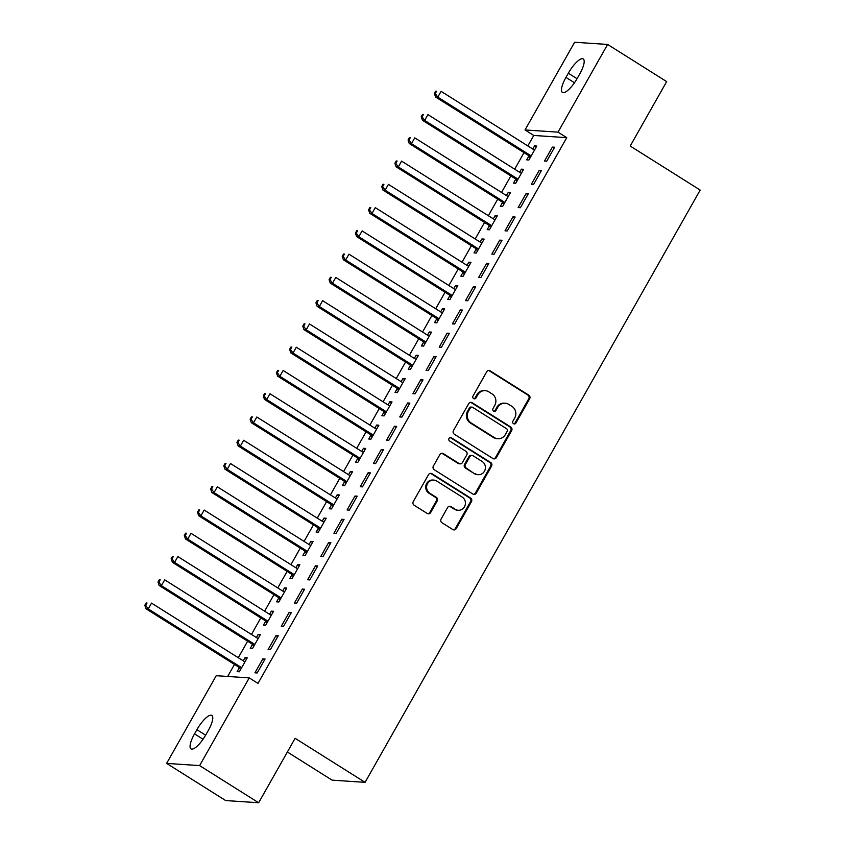 <?xml version="1.0" encoding="UTF-8"?>
<svg xmlns="http://www.w3.org/2000/svg" width="845" height="845" viewBox="0 0 845 845"><rect width="100%" height="100%" fill="white"/><g stroke="black" fill="none" stroke-linecap="round" stroke-linejoin="round"><path stroke-width="1.27" d="M513.517 423.704A1.859 1.753 93.8 0 0 515.925 423.06L529.646 398.798A2.651 2.503 93.8 0 0 528.801 395.164L490.163 370.849A2.651 2.503 93.8 0 0 486.72 371.779L472.999 396.041A1.859 1.753 93.8 0 0 474.372 398.84A1.859 1.753 93.8 0 0 475.999 397.932L477.784 394.795A8.492 8.017 93.8 0 1 488.78 391.805L492.001 393.833A8.492 8.017 93.8 0 1 494.737 405.463L492.962 408.6A1.859 1.753 93.8 0 0 494.336 411.399A1.859 1.753 93.8 0 0 495.962 410.49L497.737 407.353A8.492 8.017 93.8 0 1 508.743 404.375L511.964 406.392A8.492 8.017 93.8 0 1 514.7 418.021L512.915 421.169A1.859 1.753 93.8 0 0 513.517 423.704M513.855 423.873A1.859 1.753 93.8 0 0 515.038 422.996L528.759 398.734A2.651 2.503 93.8 0 0 527.903 395.101L489.276 370.786A2.651 2.503 93.8 0 0 488.6 370.501M473.939 398.755A1.859 1.753 93.8 0 0 475.112 397.879L476.886 394.731L477.784 394.795M493.892 411.314A1.859 1.753 93.8 0 0 495.075 410.438L496.849 407.301L497.737 407.353M441.079 519.083A2.651 2.503 93.8 0 0 441.935 522.717L452.772 529.54A2.651 2.503 93.8 0 0 456.205 528.611L471.447 501.666A2.651 2.503 93.8 0 0 470.602 498.032L431.964 473.718A2.651 2.503 93.8 0 0 428.521 474.647L413.279 501.592A2.651 2.503 93.8 0 0 414.134 505.225L427.232 513.464A2.651 2.503 93.8 0 0 430.665 512.535L437.192 501A2.651 2.503 93.8 0 0 436.337 497.367L429.841 493.279A7.098 6.697 93.8 0 1 433.77 480.097A7.098 6.697 93.8 0 1 436.759 481.069L462.183 497.071A7.098 6.697 93.8 0 1 458.265 510.264A7.098 6.697 93.8 0 1 455.275 509.292L451.04 506.62A2.651 2.503 93.8 0 0 447.596 507.549L441.079 519.083M249.233 677.901L199.621 765.602L166.634 763.394L216.246 675.694L249.233 677.901L257.978 683.404L566.752 137.661L558.006 132.147L525.02 129.95L574.632 42.25L607.618 44.447L558.006 132.147M607.618 44.447L666.663 81.606L630.201 146.037L700.178 190.072L365.082 782.343L295.116 738.308L258.654 802.75L199.621 765.602M492.941 458.529A2.651 2.503 93.8 0 0 496.385 457.589L511.626 430.644A2.651 2.503 93.8 0 0 510.771 427.01L472.144 402.706A2.651 2.503 93.8 0 0 468.7 403.635L453.459 430.58A2.651 2.503 93.8 0 0 454.314 434.214L492.941 458.529M491.536 466.155L476.295 493.1A2.651 2.503 93.8 0 1 472.862 494.029L434.224 469.725A2.651 2.503 93.8 0 1 433.369 466.091L439.896 454.557A2.651 2.503 93.8 0 1 443.329 453.628L459.004 463.482A2.651 2.503 93.8 0 0 462.437 462.553L466.767 454.906A2.651 2.503 93.8 0 0 465.912 451.262L449.603 441.005A1.859 1.753 93.8 0 1 450.628 437.552A1.859 1.753 93.8 0 1 451.41 437.805L490.681 462.521A2.651 2.503 93.8 0 1 491.536 466.155L490.649 466.091L475.408 493.036L476.295 493.1M287.374 751.997L332.096 780.146L365.082 782.343M278.237 635.746L276.009 635.598L268.108 649.552L270.337 649.71L278.237 635.746M252.412 644.598L250.278 648.368L252.507 648.516L260.408 634.553L258.179 634.405L256.394 637.553M304.559 589.218L302.33 589.071L294.43 603.034L296.658 603.182L304.559 589.218M278.734 598.08L276.6 601.841L278.829 601.989L286.73 588.035L284.501 587.888L282.716 591.025M330.881 542.691L328.652 542.543L320.762 556.506L322.991 556.654L330.881 542.691M305.056 551.553L302.922 555.313L305.151 555.461L313.051 541.508L310.823 541.36L309.048 544.507M357.203 496.173L354.974 496.026L347.084 509.979L349.312 510.126L357.203 496.173M331.377 505.025L329.254 508.785L331.483 508.933L339.373 494.98L337.144 494.832L335.37 497.98M383.524 449.646L381.296 449.498L373.405 463.451L375.634 463.599L383.524 449.646M357.699 458.497L355.576 462.268L357.805 462.416L365.695 448.452L363.466 448.304L361.692 451.452M409.857 403.118L407.628 402.97L399.727 416.923L401.956 417.081L409.857 403.118M384.021 411.969L381.898 415.74L384.126 415.888L392.017 401.924L389.788 401.776L388.013 404.924M436.178 356.59L433.95 356.442L426.049 370.406L428.278 370.554L436.178 356.59M410.353 365.452L408.219 369.212L410.448 369.36L418.349 355.407L416.12 355.259L414.335 358.396M462.5 310.062L460.271 309.914L452.371 323.878L454.599 324.026L462.5 310.062M436.675 318.924L434.541 322.684L436.77 322.832L444.671 308.879L442.442 308.731L440.657 311.879M488.822 263.545L486.593 263.397L478.692 277.35L480.921 277.498L488.822 263.545M462.997 272.396L460.863 276.157L463.092 276.304L470.992 262.351L468.764 262.203L466.979 265.351M515.144 217.017L512.915 216.869L505.014 230.822L507.243 230.97L515.144 217.017M489.318 225.868L487.185 229.639L489.413 229.787L497.314 215.824L495.085 215.676L493.3 218.823M541.465 170.489L539.237 170.341L531.336 184.294L533.565 184.453L541.465 170.489M515.64 179.341L513.506 183.112L515.735 183.259L523.636 169.296L521.407 169.148L519.622 172.296M566.752 137.661L533.765 135.453L527.84 145.921M524.027 152.66L514.679 169.19M510.866 175.929L501.518 192.449M497.705 199.188L488.357 215.707M484.544 222.457L475.196 238.977M471.383 245.715L462.035 262.235M458.222 268.974L448.875 285.504M445.061 292.243L435.714 308.763M431.901 315.502L422.553 332.022M418.74 338.771L409.392 355.291M405.579 362.03L396.231 378.549M392.418 385.288L383.07 401.819M379.257 408.558L369.909 425.077M366.086 431.816L356.738 448.336M352.925 455.075L343.577 471.605M339.764 478.344L330.416 494.864M326.603 501.603L317.255 518.133M313.442 524.872L304.094 541.391M300.281 548.13L290.933 564.65M287.12 571.389L277.773 587.919M273.96 594.658L264.612 611.178M260.799 617.917L251.451 634.447M247.638 641.186L238.29 657.706M234.477 664.445L227.675 676.465M528.801 156.082L526.667 159.842L528.896 160.001L536.797 146.037L534.568 145.889L532.794 149.037M554.626 147.231L552.398 147.083L544.507 161.036L546.736 161.184L554.626 147.231M502.479 202.61L500.346 206.37L502.574 206.518L510.475 192.565L508.246 192.417L506.461 195.565M528.305 193.758L526.076 193.6L518.175 207.564L520.404 207.712L528.305 193.758M476.157 249.138L474.024 252.898L476.253 253.046L484.153 239.093L481.925 238.945L480.14 242.082M501.983 240.276L499.754 240.128L491.853 254.091L494.082 254.239L501.983 240.276M449.836 295.655L447.702 299.426L449.931 299.574L457.832 285.61L455.603 285.462L453.818 288.61M475.661 286.804L473.432 286.656L465.532 300.609L467.76 300.767L475.661 286.804M423.514 342.183L421.38 345.954L423.609 346.101L431.51 332.138L429.281 331.99L427.496 335.138M449.339 333.331L447.111 333.183L439.21 347.137L441.439 347.284L449.339 333.331M397.192 388.711L395.059 392.471L397.287 392.619L405.178 378.666L402.949 378.518L401.174 381.665M423.018 379.859L420.789 379.711L412.888 393.664L415.117 393.812L423.018 379.859M370.86 435.238L368.737 438.999L370.966 439.146L378.856 425.193L376.627 425.046L374.853 428.193M396.685 426.376L394.457 426.229L386.566 440.192L388.795 440.34L396.685 426.376M344.538 481.766L342.415 485.526L344.644 485.674L352.534 471.721L350.305 471.573L348.531 474.71M370.363 472.904L368.135 472.756L360.245 486.72L362.473 486.868L370.363 472.904M318.216 528.283L316.083 532.054L318.322 532.202L326.212 518.238L323.984 518.091L322.209 521.238M344.042 519.432L341.813 519.284L333.923 533.237L336.152 533.396L344.042 519.432M291.895 574.811L289.761 578.582L291.99 578.73L299.89 564.766L297.662 564.618L295.877 567.766M317.72 565.96L315.491 565.812L307.591 579.765L309.83 579.913L317.72 565.96M265.573 621.339L263.439 625.099L265.668 625.247L273.569 611.294L271.34 611.146L269.555 614.294M291.398 612.488L289.17 612.34L281.269 626.293L283.497 626.441L291.398 612.488M239.251 667.867L237.118 671.627L239.346 671.775L247.247 657.822L245.018 657.674L243.233 660.822M265.077 659.005L262.848 658.857L254.947 672.821L257.176 672.969L265.077 659.005M205.937 734.632A17.301 5.091 122.2 0 1 191.023 748.902A17.301 5.091 122.2 0 1 194.53 733.872L196.896 729.689A17.301 5.091 122.2 0 1 211.82 715.43A17.301 5.091 122.2 0 1 208.314 730.45L205.937 734.632M258.654 802.75L225.668 800.553L166.634 763.394M533.765 135.453L525.02 129.95M568.315 73.209A17.301 5.091 122.2 0 1 583.24 58.949A17.301 5.091 122.2 0 1 579.723 73.969L577.357 78.162A17.301 5.091 122.2 0 1 562.432 92.422A17.301 5.091 122.2 0 1 565.949 77.402L568.315 73.209L577.04 78.701M534.568 145.889L536.279 146.967M552.398 147.083L554.109 148.15M521.407 169.148L523.108 170.225M539.237 170.341L540.948 171.419M508.246 192.417L509.947 193.484M526.076 193.6L527.787 194.677M495.085 215.676L496.786 216.753M512.915 216.869L514.616 217.936M481.925 238.945L483.625 240.012M499.754 240.128L501.455 241.205M468.764 262.203L470.464 263.281M486.593 263.397L488.294 264.464M455.603 285.462L457.303 286.539M473.432 286.656L475.133 287.733M442.442 308.731L444.143 309.798M460.271 309.914L461.972 310.992M429.281 331.99L430.982 333.067M447.111 333.183L448.811 334.25M416.12 355.259L417.821 356.326M433.95 356.442L435.65 357.519M402.949 378.518L404.66 379.595M420.789 379.711L422.489 380.778M389.788 401.776L391.499 402.854M407.628 402.97L409.329 404.047M376.627 425.046L378.338 426.112M394.457 426.229L396.168 427.306M363.466 448.304L365.177 449.382M381.296 449.498L383.007 450.565M350.305 471.573L352.016 472.64M368.135 472.756L369.846 473.834M337.144 494.832L338.856 495.909M354.974 496.026L356.685 497.092M323.984 518.091L325.695 519.168M341.813 519.284L343.524 520.362M310.823 541.36L312.534 542.427M328.652 542.543L330.363 543.62M297.662 564.618L299.373 565.696M315.491 565.812L317.202 566.879M284.501 587.888L286.201 588.954M302.33 589.071L304.042 590.148M271.34 611.146L273.041 612.224M289.17 612.34L290.87 613.407M258.179 634.405L259.88 635.482M276.009 635.598L277.709 636.676M245.018 657.674L246.719 658.741M262.848 658.857L264.548 659.934M505.173 403.202L504.285 403.149A8.492 8.017 93.8 0 0 496.849 407.301M485.21 390.643L484.322 390.58A8.492 8.017 93.8 0 0 476.886 394.731M493.617 458.814A2.651 2.503 93.8 0 0 495.497 457.536L510.739 430.591A2.651 2.503 93.8 0 0 509.884 426.957L471.246 402.642A2.651 2.503 93.8 0 0 470.58 402.347M507.201 431.267A1.859 1.753 93.8 0 0 506.609 428.721L472.693 407.385A1.859 1.753 93.8 0 0 470.285 408.04L468.415 411.346A8.492 8.017 93.8 0 0 471.151 422.975L494.325 437.562A8.492 8.017 93.8 0 0 505.331 434.583L507.201 431.267M471.911 407.132L471.024 407.068A1.859 1.753 93.8 0 0 469.397 407.977L470.285 408.04M497.895 438.735L497.008 438.671A8.492 8.017 93.8 0 1 493.438 437.509L470.253 422.922A8.492 8.017 93.8 0 1 467.517 411.293L469.397 407.977M473.527 494.325A2.651 2.503 93.8 0 0 475.408 493.036M460.113 463.852L459.226 463.789A2.651 2.503 93.8 0 1 458.106 463.419L442.442 453.564A2.651 2.503 93.8 0 0 441.766 453.269M490.649 466.091A2.651 2.503 93.8 0 0 489.794 462.458L450.512 437.742A1.859 1.753 93.8 0 0 450.174 437.583M475.26 473.718A7.098 6.697 93.8 0 0 485.104 469.693A7.098 6.697 93.8 0 0 482.168 461.497L473.211 455.856A2.651 2.503 93.8 0 0 469.767 456.796L465.447 464.444A2.651 2.503 93.8 0 0 466.292 468.077L474.362 473.654A7.098 6.697 93.8 0 0 477.351 474.626L478.238 474.689M472.091 455.497L471.204 455.434A2.651 2.503 93.8 0 0 468.88 456.733L469.767 456.796M474.362 473.654L465.405 468.014A2.651 2.503 93.8 0 1 464.549 464.38L468.88 456.733M458.265 510.264L457.367 510.2A7.098 6.697 93.8 0 1 454.388 509.229L450.142 506.556A2.651 2.503 93.8 0 0 449.477 506.271M433.77 480.097L432.883 480.034A7.098 6.697 93.8 0 0 428.954 493.226L429.841 493.279M427.897 513.76A2.651 2.503 93.8 0 0 429.778 512.471L436.295 500.948A2.651 2.503 93.8 0 0 435.439 497.314L428.954 493.226M453.438 529.836A2.651 2.503 93.8 0 0 455.318 528.547L470.559 501.603A2.651 2.503 93.8 0 0 469.704 497.969L431.077 473.654A2.651 2.503 93.8 0 0 430.401 473.369M534.663 149.808L534.272 149.734A2.704 2.556 -86.2 0 1 533.353 149.396L441.079 91.323L437.794 97.143L435.566 96.995L527.84 155.058A2.704 2.556 -86.2 0 1 528.558 155.744L530.09 157.888M435.27 93.563L436.58 91.239L435.693 91.175L434.372 93.51L435.27 93.563L437.794 97.143L530.068 155.205A2.704 2.556 -86.2 0 1 530.787 155.892L531.03 156.23M435.693 91.175L436.58 91.239M435.566 96.995L434.372 93.51M521.502 173.067L521.111 173.003A2.704 2.556 -86.2 0 1 520.193 172.655L427.919 114.593L424.634 120.402L422.405 120.254L514.679 178.327A2.704 2.556 -86.2 0 1 515.397 179.003L516.929 181.147M422.109 116.832L423.419 114.498L422.532 114.445L421.211 116.768L422.109 116.832L424.634 120.402L516.908 178.475A2.704 2.556 -86.2 0 1 517.626 179.151L517.869 179.489M422.532 114.445L423.419 114.498M422.405 120.254L421.211 116.768M508.341 196.325L507.951 196.262A2.704 2.556 -86.2 0 1 507.032 195.924L414.758 137.851L411.473 143.671L409.244 143.523L501.518 201.585A2.704 2.556 -86.2 0 1 502.236 202.272L503.768 204.405M408.948 140.09L410.258 137.767L409.371 137.703L408.05 140.027L408.948 140.09L411.473 143.671L503.747 201.733A2.704 2.556 -86.2 0 1 504.465 202.42L504.708 202.758M409.371 137.703L410.258 137.767M409.244 143.523L408.05 140.027M495.181 219.594L494.779 219.531A2.704 2.556 -86.2 0 1 493.871 219.182L401.597 161.12L398.312 166.93L396.083 166.782L488.357 224.844A2.704 2.556 -86.2 0 1 489.075 225.53L490.607 227.675M395.787 163.349L397.097 161.025L396.21 160.972L394.89 163.296L395.787 163.349L398.312 166.93L490.586 225.002A2.704 2.556 -86.2 0 1 491.304 225.678L491.547 226.016M396.21 160.972L397.097 161.025M396.083 166.782L394.89 163.296M482.02 242.853L481.618 242.79A2.704 2.556 -86.2 0 1 480.71 242.441L388.436 184.379L385.14 190.199L382.912 190.051L475.196 248.113A2.704 2.556 -86.2 0 1 475.915 248.789L477.446 250.933M382.627 186.618L383.936 184.294L383.049 184.231L381.729 186.555L382.627 186.618L385.14 190.199L477.425 248.261A2.704 2.556 -86.2 0 1 478.143 248.937L478.386 249.286M383.049 184.231L383.936 184.294M382.912 190.051L381.729 186.555M468.859 266.122L468.457 266.048A2.704 2.556 -86.2 0 1 467.549 265.71L375.275 207.638L371.98 213.458L369.751 213.31L462.035 271.372A2.704 2.556 -86.2 0 1 462.754 272.058L464.285 274.202M369.455 209.877L370.775 207.553L369.888 207.49L368.568 209.824L369.455 209.877L371.98 213.458L464.264 271.52A2.704 2.556 -86.2 0 1 464.982 272.206L465.225 272.544M369.888 207.49L370.775 207.553M369.751 213.31L368.568 209.824M455.698 289.381L455.297 289.317A2.704 2.556 -86.2 0 1 454.388 288.969L362.114 230.907L358.819 236.716L356.59 236.568L448.864 294.641A2.704 2.556 -86.2 0 1 449.593 295.317L451.124 297.461M356.294 233.146L357.615 230.812L356.727 230.759L355.407 233.083L356.294 233.146L358.819 236.716L451.093 294.789A2.704 2.556 -86.2 0 1 451.821 295.465L452.064 295.803M356.727 230.759L357.615 230.812M356.59 236.568L355.407 233.083M442.537 312.639L442.136 312.576A2.704 2.556 -86.2 0 1 441.227 312.238L348.953 254.165L345.658 259.985L343.429 259.837L435.703 317.9A2.704 2.556 -86.2 0 1 436.432 318.586L437.963 320.72M343.133 256.405L344.454 254.081L343.566 254.018L342.246 256.341L343.133 256.405L345.658 259.985L437.932 318.047A2.704 2.556 -86.2 0 1 438.661 318.734L438.904 319.072M343.566 254.018L344.454 254.081M343.429 259.837L342.246 256.341M429.376 335.909L428.975 335.845A2.704 2.556 -86.2 0 1 428.066 335.497L335.792 277.435L332.497 283.244L330.268 283.096L422.542 341.158A2.704 2.556 -86.2 0 1 423.271 341.845L424.803 343.989M329.972 279.663L331.293 277.34L330.395 277.287L329.085 279.611L329.972 279.663L332.497 283.244L424.771 341.317A2.704 2.556 -86.2 0 1 425.5 341.993L425.743 342.331M330.395 277.287L331.293 277.34M330.268 283.096L329.085 279.611M416.215 359.167L415.814 359.104A2.704 2.556 -86.2 0 1 414.906 358.755L322.632 300.693L319.336 306.513L317.107 306.365L409.381 364.427A2.704 2.556 -86.2 0 1 410.11 365.103L411.642 367.248M316.812 302.933L318.132 300.609L317.234 300.545L315.924 302.869L316.812 302.933L319.336 306.513L411.61 364.575A2.704 2.556 -86.2 0 1 412.339 365.251L412.582 365.6M317.234 300.545L318.132 300.609M317.107 306.365L315.924 302.869M403.054 382.436L402.653 382.362A2.704 2.556 -86.2 0 1 401.745 382.024L309.471 323.952L306.175 329.772L303.946 329.624L396.22 387.686A2.704 2.556 -86.2 0 1 396.949 388.373L398.481 390.517M303.651 326.191L304.971 323.867L304.073 323.804L302.763 326.138L303.651 326.191L306.175 329.772L398.449 387.834A2.704 2.556 -86.2 0 1 399.178 388.52L399.421 388.858M304.073 323.804L304.971 323.867M303.946 329.624L302.763 326.138M389.894 405.695L389.492 405.632A2.704 2.556 -86.2 0 1 388.584 405.283L296.31 347.221L293.014 353.03L290.786 352.883L383.06 410.955A2.704 2.556 -86.2 0 1 383.778 411.631L385.32 413.775M290.49 349.46L291.81 347.126L290.912 347.073L289.603 349.397L290.49 349.46L293.014 353.03L385.288 411.103A2.704 2.556 -86.2 0 1 386.007 411.779L386.249 412.117M290.912 347.073L291.81 347.126M290.786 352.883L289.603 349.397M376.733 428.954L376.331 428.89A2.704 2.556 -86.2 0 1 375.423 428.552L283.149 370.48L279.853 376.3L277.625 376.152L369.899 434.214A2.704 2.556 -86.2 0 1 370.617 434.9L372.159 437.034M277.329 372.719L278.649 370.395L277.751 370.332L276.442 372.656L277.329 372.719L279.853 376.3L372.127 434.362A2.704 2.556 -86.2 0 1 372.846 435.048L373.089 435.386M277.751 370.332L278.649 370.395M277.625 376.152L276.442 372.656M363.572 452.223L363.17 452.159A2.704 2.556 -86.2 0 1 362.262 451.811L269.977 393.749L266.693 399.558L264.464 399.41L356.738 457.472A2.704 2.556 -86.2 0 1 357.456 458.159L358.998 460.303M264.168 395.978L265.488 393.654L264.591 393.601L263.281 395.925L264.168 395.978L266.693 399.558L358.967 457.631A2.704 2.556 -86.2 0 1 359.685 458.307L359.928 458.645M264.591 393.601L265.488 393.654M264.464 399.41L263.281 395.925M350.411 475.481L350.01 475.418A2.704 2.556 -86.2 0 1 349.101 475.07L256.817 417.007L253.532 422.827L251.303 422.68L343.577 480.742A2.704 2.556 -86.2 0 1 344.295 481.418L345.837 483.562M251.007 419.247L252.328 416.923L251.43 416.86L250.12 419.183L251.007 419.247L253.532 422.827L345.806 480.889A2.704 2.556 -86.2 0 1 346.524 481.565L346.767 481.914M251.43 416.86L252.328 416.923M251.303 422.68L250.12 419.183M337.25 498.751L336.849 498.677A2.704 2.556 -86.2 0 1 335.93 498.339L243.656 440.266L240.371 446.086L238.142 445.938L330.416 504A2.704 2.556 -86.2 0 1 331.134 504.687L332.676 506.831M237.846 442.505L239.156 440.182L238.269 440.118L236.949 442.453L237.846 442.505L240.371 446.086L332.645 504.148A2.704 2.556 -86.2 0 1 333.363 504.835L333.606 505.173M238.269 440.118L239.156 440.182M238.142 445.938L236.949 442.453M324.079 522.009L323.688 521.946A2.704 2.556 -86.2 0 1 322.769 521.597L230.495 463.535L227.21 469.345L224.981 469.197L317.255 527.269A2.704 2.556 -86.2 0 1 317.974 527.945L319.516 530.09M224.685 465.775L225.995 463.44L225.108 463.387L223.788 465.711L224.685 465.775L227.21 469.345L319.484 527.417A2.704 2.556 -86.2 0 1 320.202 528.093L320.445 528.431M225.108 463.387L225.995 463.44M224.981 469.197L223.788 465.711M310.918 545.268L310.527 545.205A2.704 2.556 -86.2 0 1 309.608 544.867L217.334 486.794L214.049 492.614L211.82 492.466L304.094 550.528A2.704 2.556 -86.2 0 1 304.813 551.215L306.355 553.348M211.525 489.033L212.834 486.709L211.947 486.646L210.627 488.97L211.525 489.033L214.049 492.614L306.323 550.676A2.704 2.556 -86.2 0 1 307.041 551.362L307.284 551.701M211.947 486.646L212.834 486.709M211.82 492.466L210.627 488.97M297.757 568.537L297.366 568.474A2.704 2.556 -86.2 0 1 296.447 568.125L204.173 510.063L200.888 515.872L198.66 515.725L290.933 573.787A2.704 2.556 -86.2 0 1 291.652 574.473L293.183 576.617M198.364 512.292L199.673 509.968L198.786 509.915L197.466 512.239L198.364 512.292L200.888 515.872L293.162 573.945A2.704 2.556 -86.2 0 1 293.88 574.621L294.123 574.959M198.786 509.915L199.673 509.968M198.66 515.725L197.466 512.239M284.596 591.796L284.205 591.732A2.704 2.556 -86.2 0 1 283.286 591.384L191.012 533.322L187.727 539.142L185.499 538.994L277.773 597.056A2.704 2.556 -86.2 0 1 278.491 597.732L280.022 599.876M185.203 535.561L186.513 533.237L185.625 533.174L184.305 535.498L185.203 535.561L187.727 539.142L280.001 597.204A2.704 2.556 -86.2 0 1 280.72 597.88L280.962 598.228M185.625 533.174L186.513 533.237M185.499 538.994L184.305 535.498M271.435 615.065L271.034 614.991A2.704 2.556 -86.2 0 1 270.125 614.653L177.851 556.58L174.566 562.4L172.338 562.252L264.612 620.314A2.704 2.556 -86.2 0 1 265.33 621.001L266.862 623.145M172.042 558.82L173.352 556.496L172.464 556.432L171.144 558.767L172.042 558.82L174.566 562.4L266.84 620.462A2.704 2.556 -86.2 0 1 267.559 621.149L267.802 621.487M172.464 556.432L173.352 556.496M172.338 562.252L171.144 558.767M258.274 638.324L257.873 638.26A2.704 2.556 -86.2 0 1 256.964 637.912L164.69 579.85L161.395 585.659L159.166 585.511L251.451 643.584A2.704 2.556 -86.2 0 1 252.169 644.26L253.701 646.404M158.881 582.089L160.191 579.754L159.304 579.702L157.983 582.025L158.881 582.089L161.395 585.659L253.68 643.732A2.704 2.556 -86.2 0 1 254.398 644.408L254.641 644.746M159.304 579.702L160.191 579.754M159.166 585.511L157.983 582.025M245.113 661.582L244.712 661.519A2.704 2.556 -86.2 0 1 243.804 661.181L151.53 603.108L148.234 608.928L146.005 608.78L238.29 666.842A2.704 2.556 -86.2 0 1 239.008 667.529L240.54 669.662M145.71 605.347L147.03 603.024L146.143 602.96L144.822 605.284L145.71 605.347L148.234 608.928L240.519 666.99A2.704 2.556 -86.2 0 1 241.237 667.677L241.48 668.015M146.143 602.96L147.03 603.024M146.005 608.78L144.822 605.284M515.038 422.996L515.925 423.06M475.112 397.879L475.999 397.932M495.075 410.438L495.962 410.49M489.276 370.786L490.163 370.849M527.903 395.101L528.801 395.164M528.759 398.734L529.646 398.798M471.246 402.642L472.144 402.706M509.884 426.957L510.771 427.01M510.739 430.591L511.626 430.644M495.497 457.536L496.385 457.589M467.517 411.293L468.415 411.346M470.253 422.922L471.151 422.975M493.438 437.509L494.325 437.562M442.442 453.564L443.329 453.628M458.106 463.419L459.004 463.482M450.512 437.742L451.41 437.805M489.794 462.458L490.681 462.521M464.549 464.38L465.447 464.444M465.405 468.014L466.292 468.077M450.142 506.556L451.04 506.62M454.388 509.229L455.275 509.292M435.439 497.314L436.337 497.367M436.295 500.948L437.192 501M429.778 512.471L430.665 512.535M431.077 473.654L431.964 473.718M469.704 497.969L470.602 498.032M470.559 501.603L471.447 501.666M455.318 528.547L456.205 528.611M565.949 77.402L574.463 82.757M194.53 733.872L203.043 739.238M196.896 729.689L205.631 735.182M527.84 155.058L530.068 155.205M528.558 155.744L530.787 155.892M514.679 178.327L516.908 178.475M515.397 179.003L517.626 179.151M501.518 201.585L503.747 201.733M502.236 202.272L504.465 202.42M488.357 224.844L490.586 225.002M489.075 225.53L491.304 225.678M475.196 248.113L477.425 248.261M475.915 248.789L478.143 248.937M462.035 271.372L464.264 271.52M462.754 272.058L464.982 272.206M448.864 294.641L451.093 294.789M449.593 295.317L451.821 295.465M435.703 317.9L437.932 318.047M436.432 318.586L438.661 318.734M422.542 341.158L424.771 341.317M423.271 341.845L425.5 341.993M409.381 364.427L411.61 364.575M410.11 365.103L412.339 365.251M396.22 387.686L398.449 387.834M396.949 388.373L399.178 388.52M383.06 410.955L385.288 411.103M383.778 411.631L386.007 411.779M369.899 434.214L372.127 434.362M370.617 434.9L372.846 435.048M356.738 457.472L358.967 457.631M357.456 458.159L359.685 458.307M343.577 480.742L345.806 480.889M344.295 481.418L346.524 481.565M330.416 504L332.645 504.148M331.134 504.687L333.363 504.835M317.255 527.269L319.484 527.417M317.974 527.945L320.202 528.093M304.094 550.528L306.323 550.676M304.813 551.215L307.041 551.362M290.933 573.787L293.162 573.945M291.652 574.473L293.88 574.621M277.773 597.056L280.001 597.204M278.491 597.732L280.72 597.88M264.612 620.314L266.84 620.462M265.33 621.001L267.559 621.149M251.451 643.584L253.68 643.732M252.169 644.26L254.398 644.408M238.29 666.842L240.519 666.99M239.008 667.529L241.237 667.677"/></g></svg>
